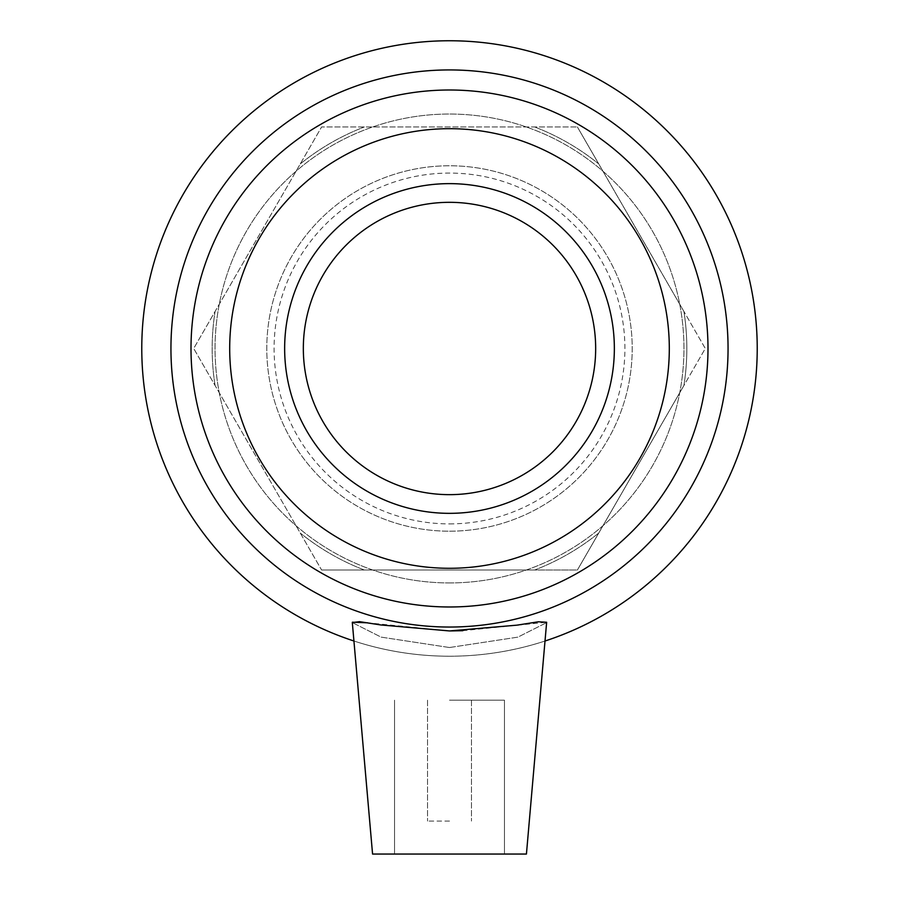 <?xml version="1.0" encoding="UTF-8"?>
<svg xmlns="http://www.w3.org/2000/svg" width="899" height="899" viewBox="0 0 899 899"><rect width="100%" height="100%" fill="white"/><g stroke="black" fill="none" stroke-linecap="round" stroke-linejoin="round"><path stroke-width="0.67" stroke-dasharray="4.5 3.37" d="M683.925 311.481L598.768 163.966L705.299 348.486L598.768 533.006L705.299 348.486L577.394 126.961L683.925 311.481A237.336 237.336 0 0 1 683.925 385.491L577.394 570.011L683.925 385.491A237.336 237.336 0 0 0 683.925 311.481A237.336 237.336 0 0 1 683.925 385.491A237.336 237.336 0 0 0 683.925 311.481M577.394 570.011L598.768 533.006L577.394 570.011L364.342 570.011L577.394 570.011M321.606 570.011L534.658 570.011L321.606 570.011L193.701 348.486L321.606 126.961L577.394 126.961L321.606 126.961L193.701 348.486L321.606 570.011L193.701 348.486L321.606 126.961L577.394 126.961L321.606 126.961L193.701 348.486L321.606 570.011M577.394 126.961L598.768 163.966L577.394 126.961M215.075 385.491A237.336 237.336 0 0 1 215.075 311.481A237.336 237.336 0 0 0 215.075 385.491A237.336 237.336 0 0 1 215.075 311.481A237.336 237.336 0 0 0 215.075 385.491M364.342 570.011A237.336 237.336 0 0 1 300.232 533.006A237.336 237.336 0 0 0 364.342 570.011A237.336 237.336 0 0 1 300.232 533.006A237.336 237.336 0 0 0 364.342 570.011M300.232 163.966A237.336 237.336 0 0 1 364.342 126.961A237.336 237.336 0 0 0 300.232 163.966A237.336 237.336 0 0 1 364.342 126.961A237.336 237.336 0 0 0 300.232 163.966M534.658 126.961A237.336 237.336 0 0 1 598.768 163.966A237.336 237.336 0 0 0 534.658 126.961A237.336 237.336 0 0 1 598.768 163.966A237.336 237.336 0 0 0 534.658 126.961M598.768 533.006A237.336 237.336 0 0 1 534.658 570.011A237.336 237.336 0 0 0 598.768 533.006A237.336 237.336 0 0 1 534.658 570.011A237.336 237.336 0 0 0 598.768 533.006M449.5 531.197A182.711 182.711 0 0 0 607.735 257.136A182.711 182.711 0 0 0 291.265 257.136A182.711 182.711 0 0 0 449.5 531.197A182.711 182.711 0 0 0 607.735 257.136A182.711 182.711 0 0 0 291.265 257.136A182.711 182.711 0 0 0 449.5 531.197A182.711 182.711 0 0 0 607.735 257.136A182.711 182.711 0 0 0 291.265 257.136A182.711 182.711 0 0 0 449.5 531.197A182.711 182.711 0 0 1 291.265 257.136A182.711 182.711 0 0 1 607.735 257.136A182.711 182.711 0 0 1 449.5 531.197M353.925 640.998A307.739 307.739 0 0 0 545.075 640.998M449.5 647.527L381.109 637.121L352.318 622.58L381.109 637.121L449.5 647.527L517.891 637.133L546.682 622.58L517.891 637.133L449.5 647.527M449.5 606.982A258.496 258.496 0 0 0 673.362 219.244A258.496 258.496 0 0 0 225.638 219.244A258.496 258.496 0 0 0 449.5 606.982M449.5 627.041A278.555 278.555 0 0 1 208.265 209.209A278.555 278.555 0 0 1 690.735 209.209A278.555 278.555 0 0 1 449.5 627.041M449.5 656.225A307.739 307.739 0 0 0 716.009 194.622A307.739 307.739 0 0 0 182.991 194.622A307.739 307.739 0 0 0 449.5 656.225M352.374 622.209L372.568 854.05L526.432 854.05L372.568 854.05L526.432 854.05L546.648 622.265L462.749 630.705M449.511 630.941L367.747 622.827M449.5 568.292A219.805 219.805 0 0 0 639.863 238.583A219.805 219.805 0 0 0 259.137 238.583A219.805 219.805 0 0 0 449.5 568.292A219.805 219.805 0 0 0 639.863 238.583A219.805 219.805 0 0 0 259.137 238.583A219.805 219.805 0 0 0 449.5 568.292A219.805 219.805 0 0 0 669.306 348.486A219.805 219.805 0 0 0 449.5 128.681A219.805 219.805 0 0 0 229.695 348.486A219.805 219.805 0 0 0 449.5 568.292A219.805 219.805 0 0 0 669.306 348.486A219.805 219.805 0 0 0 449.5 128.681A219.805 219.805 0 0 0 229.695 348.486A219.805 219.805 0 0 0 449.5 568.292A219.805 219.805 0 0 0 669.306 348.486A219.805 219.805 0 0 0 449.5 128.681A219.805 219.805 0 0 0 229.695 348.486A219.805 219.805 0 0 0 449.5 568.292A219.805 219.805 0 0 0 669.306 348.486A219.805 219.805 0 0 0 449.5 128.681A219.805 219.805 0 0 0 229.695 348.486A219.805 219.805 0 0 0 449.5 568.292A219.805 219.805 0 0 0 639.863 238.583A219.805 219.805 0 0 0 259.137 238.583A219.805 219.805 0 0 0 449.5 568.292M449.5 523.892A175.406 175.406 0 0 0 601.409 260.789A175.406 175.406 0 0 0 297.591 260.789A175.406 175.406 0 0 0 449.5 523.892M449.5 494.652A146.166 146.166 0 0 0 595.666 348.486A146.166 146.166 0 0 0 449.5 202.32A146.166 146.166 0 0 0 303.334 348.486A146.166 146.166 0 0 0 449.5 494.652M449.5 513.34A164.854 164.854 0 0 0 614.354 348.486A164.854 164.854 0 0 0 449.5 183.632A164.854 164.854 0 0 0 284.646 348.486A164.854 164.854 0 0 0 449.5 513.34M449.5 821.079L427.519 821.079L449.5 821.079M449.5 700.186L504.451 700.186L449.5 700.186M449.5 582.934A234.448 234.448 0 0 0 683.948 348.486A234.448 234.448 0 0 0 449.5 114.038A234.448 234.448 0 0 0 215.052 348.486A234.448 234.448 0 0 0 449.5 582.934A234.448 234.448 0 0 0 683.948 348.486A234.448 234.448 0 0 0 449.5 114.038A234.448 234.448 0 0 0 215.052 348.486A234.448 234.448 0 0 0 449.5 582.934M427.519 700.186L427.519 821.079L427.519 700.186M471.481 700.186L471.481 821.079L471.481 700.186M394.549 854.05L394.549 700.186L394.549 854.05M504.451 854.05L504.451 700.186L504.451 854.05"/><path stroke-width="1.35" d="M449.5 627.041A278.555 278.555 0 0 0 690.735 209.209A278.555 278.555 0 0 0 208.265 209.209A278.555 278.555 0 0 0 449.5 627.041M449.5 606.982A258.496 258.496 0 0 1 225.638 219.244A258.496 258.496 0 0 1 673.362 219.244A258.496 258.496 0 0 1 449.5 606.982M545.075 640.998A307.739 307.739 0 0 0 698.366 167.472A307.739 307.739 0 0 0 200.634 167.472A307.739 307.739 0 0 0 353.925 640.998M352.318 622.58L359.544 621.659L380.76 624.951L449.511 630.941L516.992 625.153L538.355 621.793L546.648 622.265L526.432 854.05L372.568 854.05L352.318 622.58M449.5 568.292A219.805 219.805 0 0 0 669.306 348.486A219.805 219.805 0 0 0 449.5 128.681A219.805 219.805 0 0 0 229.695 348.486A219.805 219.805 0 0 0 449.5 568.292M462.749 630.705L449.511 630.941M367.747 622.827L352.374 622.209M449.5 513.34A164.854 164.854 0 0 0 614.354 348.486A164.854 164.854 0 0 0 449.5 183.632A164.854 164.854 0 0 0 284.646 348.486A164.854 164.854 0 0 0 449.5 513.34M449.5 494.652A146.166 146.166 0 0 0 595.666 348.486A146.166 146.166 0 0 0 449.5 202.32A146.166 146.166 0 0 0 303.334 348.486A146.166 146.166 0 0 0 449.5 494.652"/></g></svg>
